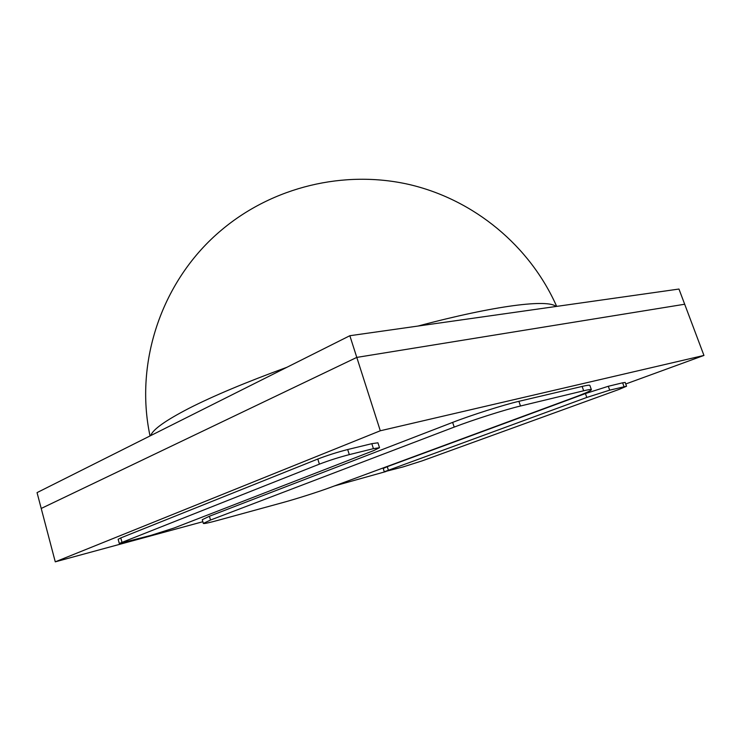 <?xml version="1.0" encoding="UTF-8"?>
<svg xmlns="http://www.w3.org/2000/svg" width="741" height="741" viewBox="0 0 741 741"><rect width="100%" height="100%" fill="white"/><g stroke="black" fill="none" stroke-linecap="round" stroke-linejoin="round"><path stroke-width="1.11" d="M379.512 447.712L377.947 442.803L371.825 443.674L347.686 449.537C337.359 452.177 327.392 455.345 317.796 459.031L120.774 537.92L118.152 539.281L119.292 543.459L150.664 535.465L174.135 527.99L373.659 450.602L379.512 447.712L373.418 448.657L349.289 454.622C338.961 457.317 328.995 460.485 319.38 464.144L119.292 543.459M202.839 521.72L55.269 561.835L380.3 430.771L703.95 355.43L625.747 383.986M385.876 471.563L334.358 485.966M591.392 389.683L589.873 385.413C589.651 384.931 587.067 385.264 582.12 386.422L518.885 401.326C503.834 404.799 471.119 415.201 452.631 422.398L209.407 516.245L202.265 519.691L203.33 523.424C203.868 523.878 208.888 522.822 218.373 520.228L282.692 502.611C296.428 498.86 318.686 491.774 330.616 487.346L573.034 397.852C585.01 393.406 591.133 390.683 591.392 389.683C591.188 389.229 588.604 389.599 583.667 390.776L520.497 406.003C505.464 409.551 472.712 419.971 454.196 427.094L210.509 520.043L203.33 523.424M626.553 386.218L625.191 382.43L622.625 382.81L608.296 386.283L585.418 393.564L387.265 466.673L383.217 468.46L384.273 471.776L403.317 466.858L422.231 460.837L619.18 389.368L626.553 386.218L609.695 390.155L586.798 397.445L384.273 471.776M349.845 335.719L356.791 357.403L684.684 304.236L678.96 289.046L349.845 335.719L37.05 492.617L41.218 508.456L356.791 357.403L684.684 304.236L703.95 355.43M380.3 430.771L356.791 357.403L41.218 508.456L55.269 561.835M150.738 435.597C152.692 429.613 165.391 420.545 188.835 408.402C213.186 395.981 245.892 382.273 286.952 367.267M417.998 326.059C496.062 305.19 548.034 299.123 556.028 306.478M583.667 390.776L582.12 386.422M520.497 406.003L518.885 401.326M454.196 427.094L452.631 422.398M210.509 520.043L209.407 516.245M373.418 448.657L371.825 443.674M349.289 454.622L347.686 449.537M319.38 464.144L317.796 459.031M121.932 542.125L120.774 537.92M586.798 397.445L585.418 393.564M609.695 390.155L608.296 386.283M388.33 470.016L387.265 466.673M623.996 386.617L622.625 382.81M556.667 306.385C529.991 246.058 474.249 199.681 409.18 184.5C344.046 169.633 272.845 186.862 221.652 229.932C162.325 279.394 134.158 361.515 150.034 435.949"/></g></svg>

